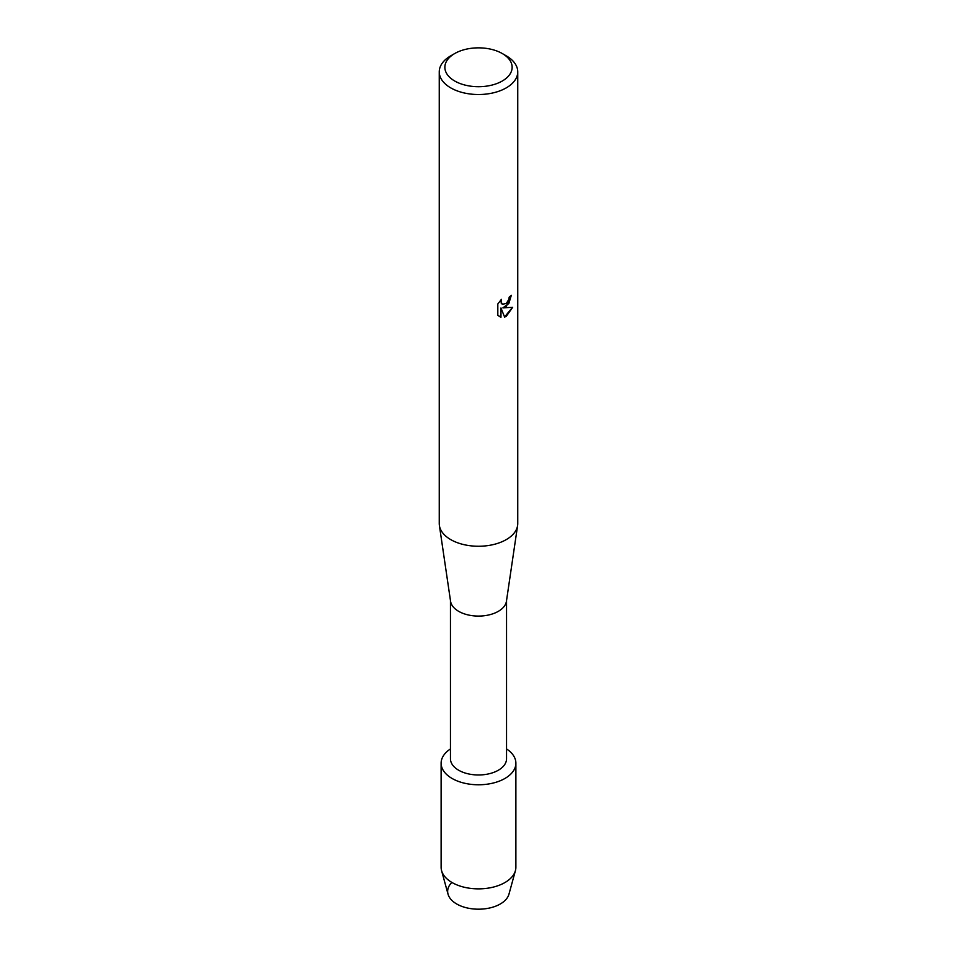 <?xml version="1.0" encoding="UTF-8"?>
<svg xmlns="http://www.w3.org/2000/svg" width="957" height="957" viewBox="0 0 957 957"><rect width="100%" height="100%" fill="white"/><g stroke="black" fill="none" stroke-linecap="round" stroke-linejoin="round"><path stroke-width="1.44" d="M515.883 763.196A37.383 21.58 180 0 1 504.937 778.46A37.383 21.58 180 0 0 506.54 748.924A37.383 21.58 180 0 1 515.883 763.196L515.883 867.281A37.383 21.58 180 0 1 515.416 870.667L508.957 894.185A30.839 17.8 180 0 1 500.308 903.982A30.839 17.8 180 0 1 460.185 905.717A30.839 17.8 180 0 1 451.226 883.084M506.54 600.589L506.54 758.793A28.04 16.185 180 0 1 498.322 770.241A28.04 16.185 180 0 1 467.77 773.746A28.04 16.185 180 0 1 450.46 758.793L450.46 600.589M504.937 778.46A37.383 21.58 180 0 1 452.912 778.926A37.383 21.58 180 0 1 450.46 748.924A37.383 21.58 180 0 0 441.117 763.196A37.383 21.58 180 0 0 464.193 783.137A37.383 21.58 180 0 0 504.937 778.46M502.293 53.544L506.253 55.829A39.249 22.657 180 0 1 517.749 71.859L517.749 523.587A39.249 22.657 180 0 1 517.605 525.513L506.432 601.271A28.04 16.185 180 0 1 498.322 611.344A28.04 16.185 180 0 1 468.882 615.1A28.04 16.185 180 0 1 450.568 601.271L439.395 525.513A39.249 22.657 180 0 1 439.251 523.587L439.251 71.859A39.249 22.657 180 0 1 450.747 55.829L454.707 53.544A33.639 19.427 180 0 1 502.293 53.544A33.639 19.427 180 0 1 502.293 81.01A33.639 19.427 180 0 1 454.707 81.01A33.639 19.427 180 0 1 454.707 53.544L450.747 55.829M517.605 525.513A39.249 22.657 180 0 1 506.253 539.616A39.249 22.657 180 0 1 465.03 544.88A39.249 22.657 180 0 1 439.395 525.513M506.253 306.575L502.892 307.855L512.665 307.293L506.253 316.384L504.602 317.09L500.978 307.975L500.978 317.198L497.819 315.343L497.819 303.967L501.456 299.314L500.966 301.575L502.317 304.266L506.253 303.513L508.825 299.445L509.196 297.089A39.249 22.657 0 0 0 511.397 295.33L506.253 306.575M517.749 71.859A39.249 22.657 180 0 1 506.253 87.877A39.249 22.657 180 0 1 463.475 92.793A39.249 22.657 180 0 1 439.251 71.859M511.265 295.45L508.837 303.513L502.892 307.855M502.258 304.23L501.193 303.118L501.193 299.589M499.243 316.48L500.846 317.114L500.978 307.975M504.554 316.982L512.485 307.341M515.416 870.667A37.383 21.58 180 0 1 504.937 882.545A37.383 21.58 180 0 1 466.956 887.809A37.383 21.58 180 0 1 441.584 870.667A37.383 21.58 180 0 1 441.117 867.281L441.117 763.196M500.308 903.982A30.839 17.8 180 0 1 468.978 908.325A30.839 17.8 180 0 1 448.043 894.185L441.584 870.667"/></g></svg>

